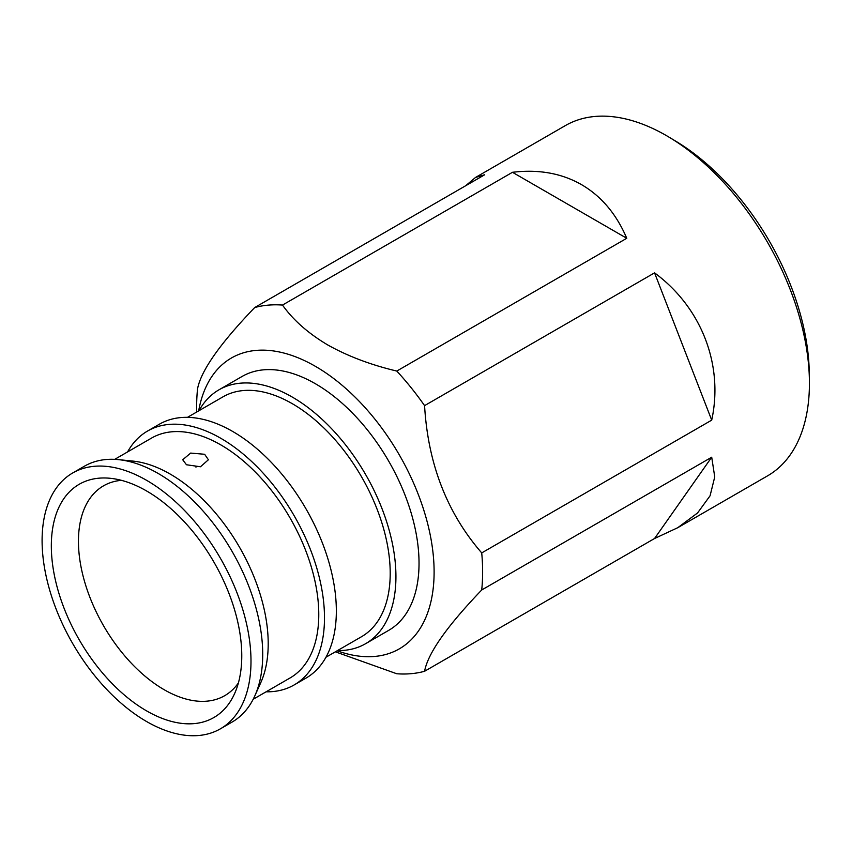 <?xml version="1.0" encoding="UTF-8"?>
<svg xmlns="http://www.w3.org/2000/svg" width="852" height="852" viewBox="0 0 852 852"><rect width="100%" height="100%" fill="white"/><g stroke="black" fill="none" stroke-linecap="round" stroke-linejoin="round"><path stroke-width="1.28" d="M186.471 464.755L182.711 459.76L190.656 453.083L204.629 454.276L208.399 459.76L200.476 466.768L186.471 464.755M146.544 490.944A134.659 77.745 -120 0 0 110.238 478.291A134.659 77.745 -120 0 0 53.143 568.337A134.659 77.745 -120 0 0 146.544 710.856A134.659 77.745 -120 0 0 234.577 693.645A134.659 77.745 -120 0 0 146.544 490.944M121.41 480.336A121.165 69.949 -120 0 0 103.539 485.821A121.165 69.949 -120 0 0 84.966 582.906A121.165 69.949 -120 0 0 164.116 689.683A121.165 69.949 -120 0 0 224.704 695.679A121.165 69.949 -120 0 0 238.39 682.953M220.402 728.822L232.138 722.038A147.715 85.285 -120 0 0 254.833 695.85A147.715 85.285 -120 0 0 158.28 473.52A147.715 85.285 -120 0 0 118.46 459.633A147.715 85.285 -120 0 0 84.423 466.204L72.686 472.977A147.715 85.285 -120 0 0 50.044 591.341A147.715 85.285 -120 0 0 146.544 721.506A147.715 85.285 -120 0 0 220.402 728.822A147.715 85.285 -120 0 0 243.044 610.458A147.715 85.285 -120 0 0 146.544 480.294A147.715 85.285 -120 0 0 72.686 472.977M254.833 695.85L260.808 682.59A138.503 79.96 -120 0 0 170.272 474.117A138.503 79.96 -120 0 0 132.923 461.092L118.46 459.633M266.08 691.813A146.597 84.636 -120 0 0 294.132 684.955L305.985 678.117A146.597 84.636 -120 0 0 328.457 560.648A146.597 84.636 -120 0 0 232.692 431.463A146.597 84.636 -120 0 0 159.399 424.2L147.545 431.048A146.597 84.636 -120 0 0 127.576 451.922M294.132 684.955A146.597 84.636 -120 0 0 316.603 567.485A146.597 84.636 -120 0 0 220.838 438.311A146.597 84.636 -120 0 0 147.545 431.048M325.954 657.243L361.525 636.71A138.503 79.96 -120 0 0 382.75 525.727A138.503 79.96 -120 0 0 292.268 403.678A138.503 79.96 -120 0 0 223.022 396.819L187.461 417.352M337.509 650.577A146.597 84.636 -120 0 0 365.572 643.718L388.672 630.373A146.597 84.636 -120 0 0 411.143 512.904A146.597 84.636 -120 0 0 315.378 383.73A146.597 84.636 -120 0 0 242.075 376.467L218.975 389.811A146.597 84.636 -120 0 0 199.006 410.675M365.572 643.718A146.597 84.636 -120 0 0 388.043 526.248A146.597 84.636 -120 0 0 292.268 397.064A146.597 84.636 -120 0 0 218.975 389.811M335.358 651.812L396.787 673.762A202.222 116.756 -120 0 0 424.573 671.28C427.917 653.282 446.97 626.188 481.721 589.978L711.708 457.204L714.743 476.928L710.067 495.789L697.554 512.968L677.766 527.697L767.546 475.863A202.222 116.756 -120 0 0 809.4 379.822L809.262 372.068A192.424 111.09 -120 0 0 676.083 141.389L669.438 137.396A202.222 116.756 -120 0 0 666.445 135.628A202.222 116.756 -120 0 0 565.334 125.606L475.544 177.44L484.671 174.777L254.695 307.551C220.008 343.644 200.965 370.748 197.547 388.853A202.222 116.756 -120 0 0 196.642 406.862L196.642 412.038M809.4 379.822A202.222 116.756 -120 0 0 669.438 137.396M337.158 650.779A167.919 96.947 -120 0 0 433.604 559.05A167.919 96.947 -120 0 0 315.378 366.317A167.919 96.947 -120 0 0 198.665 410.877M481.721 589.978A202.222 116.756 -120 0 0 481.721 552.916C447.044 512.968 427.992 463.871 424.573 405.637A202.222 116.756 -120 0 0 396.787 371.057C370.801 364.89 347.786 356.189 327.722 344.943C308.222 333.345 293.152 320.054 282.491 305.069A202.222 116.756 -120 0 0 254.695 307.551M282.491 305.069L512.467 172.296C538.592 169.143 561.617 173.265 581.533 184.65C601.352 196.205 616.422 214.076 626.763 238.283L396.787 371.057M424.573 405.637L654.56 272.853C701.441 307.402 723.753 364.922 711.708 420.142L481.721 552.916M677.766 527.697L654.56 538.507L424.573 671.28M196.013 466.523A121.165 69.949 -120 0 0 195.971 467.184M253.204 699.247L290.095 677.947A138.503 79.96 -120 0 0 311.321 566.963A138.503 79.96 -120 0 0 220.838 444.914A138.503 79.96 -120 0 0 151.592 438.056L114.7 459.356M465.597 185.789L475.544 177.44M711.708 420.142L654.56 272.853M626.763 238.283L512.467 172.296M654.56 538.507L711.708 457.204"/></g></svg>
